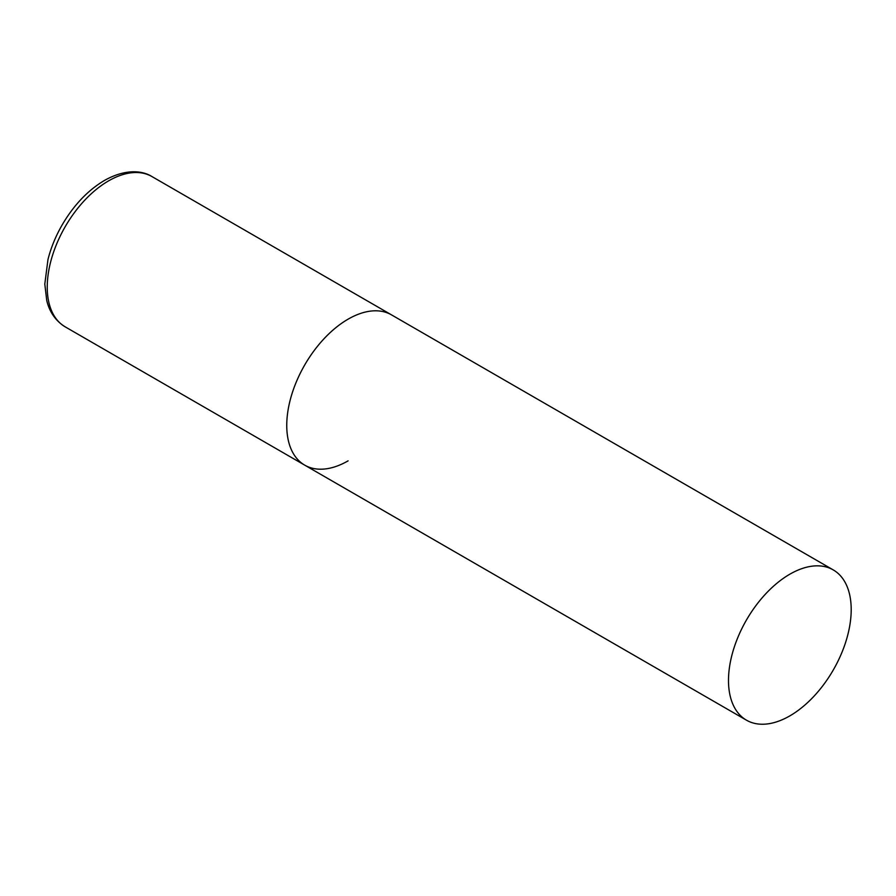 <?xml version="1.0" encoding="UTF-8"?>
<svg xmlns="http://www.w3.org/2000/svg" width="896" height="896" viewBox="0 0 896 896"><rect width="100%" height="100%" fill="white"/><g stroke="black" fill="none" stroke-linecap="round" stroke-linejoin="round"><path stroke-width="1.34" d="M348.107 460.846A86.766 50.098 -60 0 1 304.73 465.147A86.766 50.098 -60 0 1 291.424 395.618A86.766 50.098 -60 0 1 348.107 319.155A86.766 50.098 -60 0 1 391.496 314.866A86.766 50.098 120 0 0 324.632 338.106A86.766 50.098 120 0 0 286.754 425.421A86.766 50.098 120 0 0 304.73 465.147L65.206 326.861A86.766 50.098 -60 0 1 51.912 257.331A86.766 50.098 -60 0 1 108.595 180.869A86.766 50.098 -60 0 1 151.973 176.579C142.352 170.453 125.328 168.706 104.429 180.466C87.73 190.411 73.584 205.318 62.003 225.187C55.608 236.354 50.926 247.8 47.97 259.538L44.8 284.066L46.738 300.451C48.507 308.09 53.077 319.368 65.206 326.861M851.2 609.616A86.766 50.098 120 0 0 833.235 569.901A86.766 50.098 120 0 0 766.371 593.141A86.766 50.098 120 0 0 728.493 680.456A86.766 50.098 120 0 0 746.469 720.182A86.766 50.098 120 0 0 813.322 696.931A86.766 50.098 120 0 0 851.2 609.616M833.235 569.901L151.973 176.579M304.73 465.147L746.469 720.182"/></g></svg>

